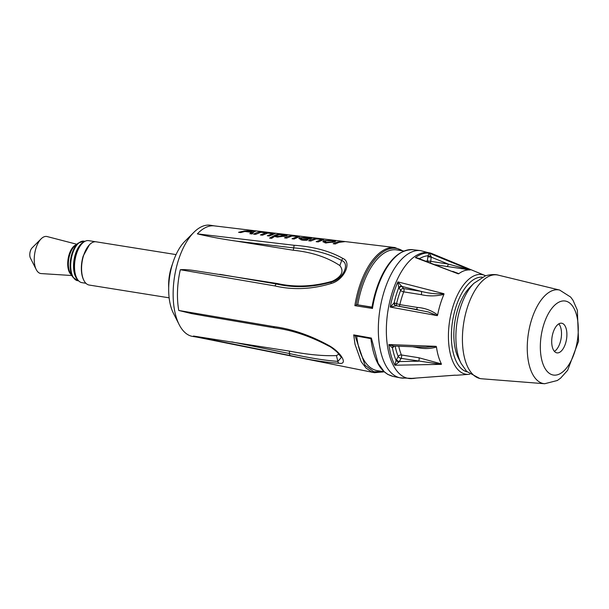 <?xml version="1.0" encoding="UTF-8"?>
<svg xmlns="http://www.w3.org/2000/svg" width="609" height="609" viewBox="0 0 609 609"><rect width="100%" height="100%" fill="white"/><g stroke="black" fill="none" stroke-linecap="round" stroke-linejoin="round"><path stroke-width="0.91" d="M89.454 244.749L83.205 256.008A21.269 10.361 99.1 0 0 83.623 279.866L83.913 280.437A21.894 10.665 -80.9 0 1 89.652 244.552A21.894 10.665 -80.9 0 1 96.115 241.811L176.062 254.6M169.15 297.831L89.196 285.05A21.894 10.665 -80.9 0 1 86.288 283.627A21.894 10.665 -80.9 0 1 83.913 280.437M193.906 232.295L184.832 241.362A43.787 21.33 99.1 0 0 173.359 313.148L179.153 324.589A56.302 27.42 -80.9 0 1 193.906 232.295A56.302 27.42 -80.9 0 1 210.516 225.261L214.574 225.916M196.798 337.097L192.741 336.45A56.302 27.42 -80.9 0 1 185.25 332.788A56.302 27.42 -80.9 0 1 179.153 324.589M402.092 252.027A63.503 30.93 99.1 0 0 375.319 292.762A63.503 30.93 99.1 0 0 372.03 307.309L356.92 304.713L354.872 305.657A63.42 30.884 99.1 0 1 387.689 248.32A63.42 30.884 99.1 0 1 394.845 247.536L214.315 225.878A56.302 27.42 99.1 0 0 207.958 226.578A56.302 27.42 99.1 0 0 197.369 233.871C209.214 236.688 222.049 239.086 235.896 241.065L293.317 250.246C311.701 252.141 327.216 257.242 339.852 265.562C344.252 271.325 341.778 276.539 332.445 281.206C313.247 286.694 294.923 287.478 277.483 283.55L195.04 270.693C189.148 269.749 184.238 269.429 180.325 269.726A56.302 27.42 99.1 0 0 178.772 310.468L191.53 313.582L206.481 316.238M339.023 354.065L336.434 355.587C323.47 356.136 307.819 354.651 289.473 351.127L193.472 336.039A56.302 27.42 99.1 0 0 196.54 337.043L374.611 372.716M172.469 264.078A30.024 14.624 99.1 0 0 168.693 287.707M82.36 243.296L81.903 243.752A20.645 10.056 99.1 0 0 76.498 277.59L76.787 278.161A21.269 10.361 -80.9 0 1 82.36 243.296A21.269 10.361 -80.9 0 1 88.632 240.639L95.643 241.758M85.915 283.284L81.918 282.645A21.269 10.361 -80.9 0 1 76.787 278.161M76.81 244.255L47.114 236.558A18.765 9.143 99.1 0 0 41.161 238.812A18.765 9.143 99.1 0 0 36.243 269.574A18.765 9.143 99.1 0 0 41.199 273.578L71.809 275.519M41.161 238.812L32.087 247.878A6.257 3.045 99.1 0 0 30.45 258.132L36.243 269.574M332.522 241.659L333.374 241.111L331.935 240.593L325.891 240.859L325.061 241.56L326.485 242.397L332.522 241.659L332.514 242.405M372.03 307.309L372.457 308.458A64.128 31.234 -80.9 0 1 405.64 250.489A64.128 31.234 -80.9 0 1 412.879 249.698C397.251 249.507 384.736 263.864 375.319 292.762L375.174 293.264A61.387 29.902 99.1 0 0 372.023 307.119M403.866 251.037L396.764 249.911A61.364 29.887 99.1 0 0 357.742 304.843M356.691 336.092A61.364 29.887 99.1 0 0 377.405 370.66L384.043 371.734M370.881 338.619C373.698 360.68 381.021 373.248 392.851 376.332L387.72 374.36L384.096 371.597L378.113 363.299L371.368 338.064L370.904 338.825M401.871 286.146A2.505 1.736 -23.5 0 0 398.758 287.661A60.885 29.658 99.1 0 0 394.107 302.901L390.224 307.065L396.253 305.764L428.226 311.93L437.262 315.652L437.635 314.99C431.773 310.544 425.013 308.017 417.355 307.431L399.839 304.629A53.173 25.898 -80.9 0 1 403.729 291.863A2.505 1.218 99.1 0 0 403.66 288.575L397.905 281.891L398.758 287.661L400.623 290.364A2.505 0.868 -159.1 0 0 403.729 291.863L421.253 294.665C428.553 296.377 436.113 296.279 443.931 294.375L443.961 293.713C436.782 294.223 429.185 293.447 421.184 291.376L403.66 288.575A2.505 1.964 -36 0 0 400.623 290.364A55.67 27.116 99.1 0 0 396.543 303.731A2.505 2.177 -69 0 0 397.076 305.908M395.903 305.71L395.903 305.71A2.505 2.177 -92.3 0 1 394.107 302.901L394.609 302.985A2.505 2.177 -69 0 0 395.873 305.665A2.505 2.177 -69 0 0 395.88 305.665A2.505 2.177 -69 0 0 396.025 305.718M437.635 314.99A53.173 25.898 -80.9 0 1 443.931 294.375M415.977 309.349A2.505 1.218 99.1 0 0 417.355 307.431M421.253 294.665A2.505 1.218 99.1 0 0 421.184 291.376L402.138 286.474A2.505 1.964 -36 0 0 399.101 288.27M399.017 306.258A2.505 1.218 99.1 0 0 399.839 304.629L394.609 302.985M393.81 346.034L388.846 344.557L392.455 347.937L394.426 346.057M393.3 346.156A2.505 2.017 -121.5 0 0 392.972 346.422A2.505 2.017 -121.5 0 0 392.455 347.937A60.885 29.658 99.1 0 0 396.094 360.444L394.853 365.225L399.093 361.974L401.103 358.381L441.365 364.357L441.38 363.916L418.939 357.765L401.415 354.963A2.505 1.713 -22.4 0 0 398.202 356.432A2.505 1.279 -151.5 0 0 401.103 358.381A2.505 1.218 99.1 0 0 401.415 354.963A53.173 25.898 -80.9 0 1 398.728 346.224M412.514 346.749L415.894 347.29C423.491 349.033 430.35 348.934 436.463 346.993L436.135 346.346L425.638 347.252M485.586 275.77L484.665 275.352A50.456 24.573 99.1 0 0 475.766 275.139A50.456 24.573 99.1 0 0 448.658 329.538A50.456 24.573 99.1 0 0 468.839 374.337L457.184 375.205A53.173 25.898 -80.9 0 1 455.121 375.197L454.451 375.19M435.245 264.732L470.194 269.909L448.254 264.108L430.73 261.307L431.248 256.61L429.071 253.108L428.036 255.772L427.343 260.949A2.505 2.17 -94.5 0 0 427.381 261.756M431.248 256.61L428.036 255.772A60.885 29.658 99.1 0 0 419.753 258.505L415.414 257.615L418.421 258.368M418.193 258.285L458.265 273.844L458.843 273.654L452.723 271.34M441.38 363.916A53.173 25.898 -80.9 0 1 436.463 346.993M395.134 346.087A55.67 27.116 99.1 0 0 398.202 356.432L396.094 360.444A2.505 0.906 -158.4 0 0 399.093 361.974M396.482 359.599A2.505 1.279 -151.5 0 0 399.39 361.548L418.627 361.183A2.505 1.218 99.1 0 0 418.939 357.765M415.894 347.29A2.505 1.218 99.1 0 0 415.78 346.871M393.247 346.232A2.505 1.812 -135.2 0 0 392.98 347.518M455.121 375.197L410.953 378.44A63.336 30.846 99.1 0 0 413.58 378.463L416.343 378.044M458.843 273.654A53.173 25.898 -80.9 0 1 464.492 270.662A53.173 25.898 -80.9 0 1 470.057 269.962M419.86 259.434L419.753 258.505A2.505 1.271 -10.1 0 0 419.54 258.795M446.77 266.575A2.505 1.218 99.1 0 0 448.254 264.108L431.248 257.158L427.861 256.8M430.274 262.852A2.505 1.218 99.1 0 0 430.73 261.307L427.343 260.949A55.67 27.116 99.1 0 0 425.79 261.154M302.528 237.693L308.946 238.469L309.684 238.05L304.949 237.48L302.528 237.693L302.528 238.089M309.684 239.307L309.684 238.05M277.879 236.452L284.799 235.203L279.638 234.549L275.595 235.942L277.879 236.452L277.879 237.122M251.532 231.785L253.481 230.72L246.531 231.176L251.532 231.785L251.525 233.011L253.473 231.96L253.481 230.72M345.158 241.59L338.848 242.412L335.262 243.996L333.214 243.745L336.8 242.161L343.111 241.347L345.158 241.59M246.531 231.176L246.523 231.694M251.037 232.95L251.525 233.011M253.496 230.598L256.145 230.918L253.656 232.105L252.134 233.963L249.865 233.689L251.045 232.235L244.864 231.489L240.738 232.585L238.561 232.318L244.217 230.963L253.496 230.598L253.884 231.9M251.045 232.235L250.741 233.787M272.626 234.823L272.634 233.59L267.709 233.133L262.449 235.203L260.401 234.96L265.737 232.767L260.873 232.295L255.559 234.374L253.511 234.122L257.097 232.524L260.622 231.77L275.024 233.605L269.345 236.033L267.298 235.79L272.634 233.605L272.626 234.541M260.622 231.77L260.622 232.356M262.38 235.196L262.761 235.036M255.483 234.366L255.879 234.199M286.154 235.965L277.148 237.076L274.629 236.429L271.644 238.34L269.597 238.096L275.801 234.785L279.325 234.031L285.294 234.709L287.159 235.325L285.979 236.018M284.791 235.889L285.278 235.942L285.294 234.709M279.325 234.031L279.325 234.617M271.127 238.279L274.552 236.467M274.636 236.437L275.595 236.079M275.595 235.942L275.588 236.764M292.899 235.866L299.384 236.703L294.071 239.025L292.023 238.774L297.276 236.589L295.905 236.269L291.894 236.048L286.58 238.119L284.532 237.868L288.11 236.277L294.421 235.5L296.469 235.744L292.899 236.071M301.029 238.644L299.62 238.926L299.628 237.693L309.037 237.571L311.762 238.089L310.034 238.994L301.615 237.974L301.097 238.713L302.346 239.398L308.116 239.626L306.814 240.266L304.561 240.258L302.064 240.098L298.821 238.431L299.689 237.677M305.893 239.68L305.885 240.266M301.029 238.492L301.074 239.923M309.676 238.119L309.676 238.949M308.946 238.469L308.946 238.865M317.038 238.781L323.524 239.619L318.21 241.933L316.162 241.689L321.415 239.512L320.045 239.185L316.033 238.964L310.719 241.027L308.672 240.783L312.25 239.192L315.782 238.431L317.829 238.675L317.038 238.994M315.782 238.431L315.774 239.025M323.219 242.093L323.767 241.826L323.775 240.601L332.963 240.464L335.544 241.293L334.63 241.918L325.457 242.945L322.877 241.43L323.805 240.593M333.367 241.75L334.501 241.956M323.767 241.826L325.061 241.56L325.061 242.884M235.896 241.065L293.355 247.863C312.486 249.241 328.594 253.451 341.672 260.507A2.505 1.789 -59.1 0 1 342.981 258.498C329.888 251.06 313.612 246.653 294.139 245.282L293.317 250.246M339.852 265.562L341.672 260.507C350.426 263.522 342.936 279.364 331.479 282.028C312.463 287.456 294.04 288.095 276.197 283.954L277.483 283.55M180.325 269.726L274.826 285.918L276.197 283.954L219.735 274.324M332.445 281.206L331.479 282.028A2.505 0.929 73.9 0 0 331.136 283.497C343.887 280.254 352.375 262.312 342.981 258.498M274.826 285.918C292.952 290.166 311.724 289.359 331.136 283.497M294.139 245.282L197.369 233.871M328.822 346.079A2.505 0.548 -62.5 0 1 328.791 346.064C329.819 346.285 332.583 348.287 337.097 352.071L341.383 357.384L337.866 361.396C324.559 360.421 308.382 357.787 289.328 353.509L289.473 351.127M193.472 336.039L289.945 355.504L289.328 353.509L231.724 341.893M336.434 355.587L337.866 361.396A2.505 1.979 91.1 0 0 339.023 363.261C348.508 365.004 341.116 352.177 328.738 345.432C309.951 335.14 291.467 328.845 273.281 326.538L178.772 310.468M289.945 355.504C309.326 359.866 325.686 362.454 339.023 363.261M204.609 315.919L274.24 327.794C292.076 330.086 310.255 336.176 328.784 346.064A2.505 0.548 -62.5 0 1 328.738 345.432M273.281 326.538L274.537 327.771M383.845 371.696L373.774 371.718L365.042 365.263L355.07 335.803L353.692 334.881L355.024 344.336L361.228 361.776L366.001 368.003L371.048 371.52L374.588 372.678L384.165 371.84M473.916 283.299L469.767 287.448A43.163 21.018 99.1 0 0 458.455 358.199L461.104 363.428A48.88 23.804 99.1 0 1 473.916 283.299L485.449 275.816C494.508 273.289 498.977 275.428 498.269 275.146A52.511 25.578 99.1 0 0 490.671 275.595A52.511 25.578 99.1 0 0 462.802 330.382A52.511 25.578 99.1 0 0 481.696 378.775L479.983 378.577L466.646 371.391L461.104 363.428M554.411 351.363A15.012 7.316 99.1 0 0 561.133 338.338A15.012 7.316 99.1 0 0 558.803 323.859M559.785 323.402A15.012 7.316 99.1 0 0 551.838 338.779A15.012 7.316 99.1 0 0 556.931 352.87A15.012 7.316 99.1 0 0 566.522 339.198A15.012 7.316 99.1 0 0 561.673 323.219A15.012 7.316 99.1 0 0 559.785 323.402M83.791 242.062A20.021 9.752 99.1 0 0 74.032 259.845A20.021 9.752 99.1 0 0 77.762 279.782M72.775 277.065L70.492 273.411A15.986 7.788 -80.9 0 1 68.764 259A15.986 7.788 -80.9 0 1 74.899 245.853L78.211 243.09A19.709 9.599 99.1 0 0 70.636 259.305A19.709 9.599 99.1 0 0 72.775 277.065L77.67 280.696A20.021 9.752 -80.9 0 1 71.2 259.388A20.021 9.752 -80.9 0 1 83.989 241.164L84.978 241.324M76.148 244.81A15.682 7.635 99.1 0 0 68.109 258.894A15.682 7.635 99.1 0 0 71.352 274.781M484.665 275.352L432.086 253.641A63.679 31.013 99.1 0 0 420.865 253.367A63.679 31.013 99.1 0 0 386.654 321.978A63.679 31.013 99.1 0 0 412.065 378.577M432.086 253.641L420.53 250.619A64.432 31.379 99.1 0 0 413.252 251.41A64.432 31.379 99.1 0 0 379.004 316.611A64.432 31.379 99.1 0 0 400.182 377.839A64.432 31.379 99.1 0 0 406.195 377.862M443.961 293.713L397.905 281.891A63.336 30.846 99.1 0 0 390.224 307.065L437.262 315.652M436.135 346.346L388.846 344.557A63.336 30.846 99.1 0 0 394.853 365.225L441.365 364.357M470.194 269.909L429.071 253.108A63.336 30.846 99.1 0 0 422.281 253.93A63.336 30.846 99.1 0 0 415.384 257.615L458.265 273.844M271.416 234.023L271.408 235.013M273.083 233.232L273.076 234.389M266.194 232.402L266.186 233.552M264.519 233.186L264.519 234.176M283.901 235.752L283.901 236.475M297.573 236.193L297.565 237.426M296.081 237.03L296.073 238.028M303.084 239.535L303.076 240.19M321.712 239.101L321.704 240.342M320.22 239.954L320.212 240.951M321.415 239.512L321.407 240.479M326.485 242.397L326.485 243.006M467.126 371.871A48.004 23.378 -80.9 0 1 451.947 325.815A48.004 23.378 -80.9 0 1 477.403 277.803A48.004 23.378 -80.9 0 1 482.267 277.156M356.318 304.766A62.796 30.587 -80.9 0 1 402.465 250.809M354.872 305.657L372.457 308.458M371.368 338.064L353.692 334.881M560.501 301.493A37.484 18.255 99.1 0 0 542.307 361.959A37.484 18.255 99.1 0 0 575.102 350.67A37.484 18.255 99.1 0 0 560.501 301.493M552.789 290.478A47.464 23.119 99.1 0 0 527.6 339.997A47.464 23.119 99.1 0 0 544.674 383.739L557.319 380.503L560.577 378.174L567.634 370.318L578.55 341.314L577.355 310.225L573.023 300.306L570.641 297.063L559.656 290.067A47.464 23.119 99.1 0 0 552.789 290.478M77.67 280.696L78.66 280.856M78.211 243.09L83.989 241.164M413.58 378.463L400.189 377.839L392.851 376.37M396.101 305.726L417.728 309.669M393.566 346.026L425.691 347.252M411.379 378.417L454.816 375.182M392.995 346.445L393.627 346.034M284.799 235.203L284.784 236.429M321.407 240.738L321.415 239.504M333.374 241.111L333.367 242.336M468.839 374.337L469.844 374.223M372.046 307.126L356.904 304.713M394.845 247.536L403.051 250.908M412.879 249.698L420.53 250.619M355.055 335.795L370.881 338.642M559.656 290.067L498.269 275.146M544.674 383.739L481.696 378.775"/></g></svg>
